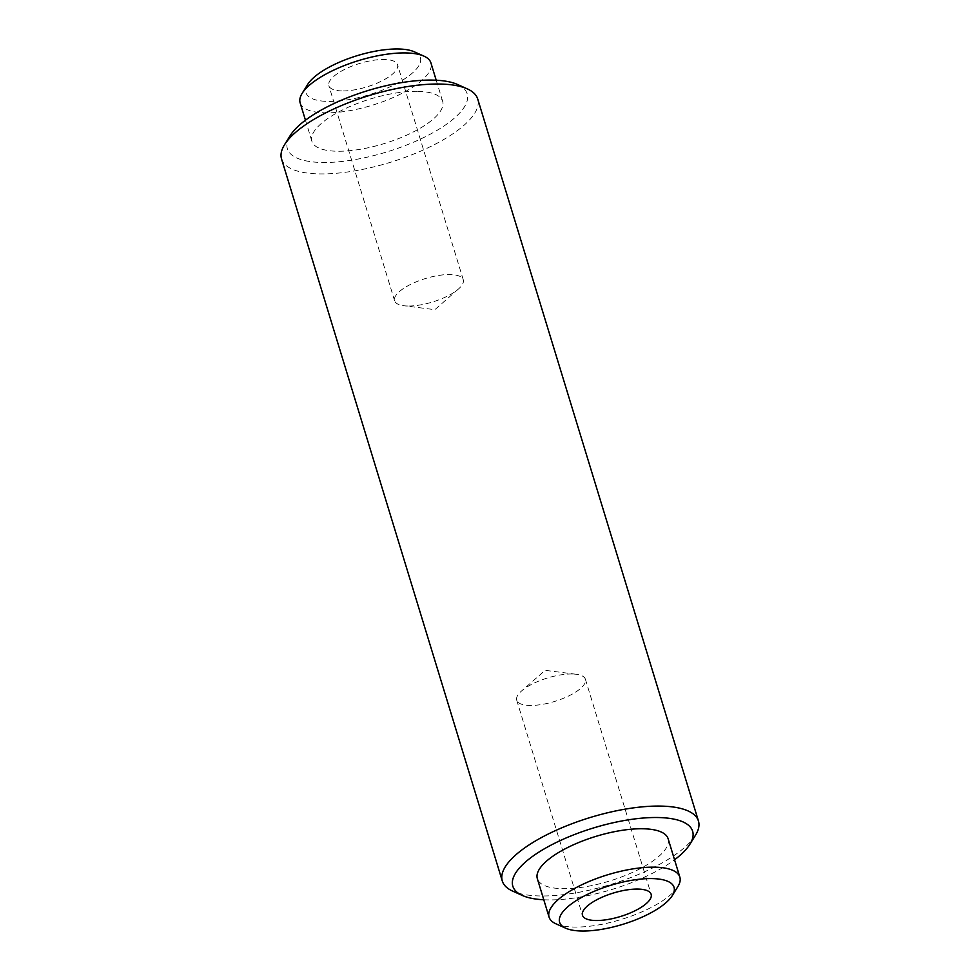 <?xml version="1.0" encoding="UTF-8"?>
<svg xmlns="http://www.w3.org/2000/svg" width="980" height="980" viewBox="0 0 980 980"><rect width="100%" height="100%" fill="white"/><g stroke="black" fill="none" stroke-linecap="round" stroke-linejoin="round"><path stroke-width="0.73" stroke-dasharray="4.9 3.68" d="M341.787 90.919A35.893 12.262 -17 0 1 328.851 85.689A35.893 12.262 -17 0 1 346.54 68.478A35.893 12.262 -17 0 1 384.577 59.486A35.893 12.262 -17 0 1 397.513 64.705A35.893 12.262 -17 0 1 379.824 81.928A35.893 12.262 -17 0 1 341.787 90.919M407.545 306.005A35.893 12.262 -17 0 1 403.772 305.723A35.893 12.262 -17 0 1 394.609 300.774A35.893 12.262 -17 0 1 412.298 283.563A35.893 12.262 -17 0 1 450.335 274.559A35.893 12.262 -17 0 1 463.271 279.79A35.893 12.262 -17 0 1 458.444 289.014A35.893 12.262 -17 0 1 407.545 306.005M572.455 673.995A35.893 12.262 163 0 0 521.556 690.986A35.893 12.262 163 0 0 516.73 700.21A35.893 12.262 163 0 0 529.666 705.441A35.893 12.262 163 0 0 567.702 696.437A35.893 12.262 163 0 0 585.391 679.226A35.893 12.262 163 0 0 576.228 674.277A35.893 12.262 163 0 0 572.455 673.995M414.307 51.805A59.829 20.433 -17 0 1 399.754 81.83A59.829 20.433 -17 0 1 327.528 101.406A59.829 20.433 -17 0 1 307.708 84.39M300.15 102.876A68.367 23.349 163 0 0 324.784 112.823A68.367 23.349 163 0 0 397.231 95.685A68.367 23.349 163 0 0 430.918 62.892M457.623 84.525A94.007 32.107 -17 0 1 434.74 131.712A94.007 32.107 -17 0 1 321.244 162.46A94.007 32.107 -17 0 1 290.105 135.742M281.542 158.956A102.557 35.023 163 0 0 318.5 173.889A102.557 35.023 163 0 0 427.17 148.188A102.557 35.023 163 0 0 477.701 98.98M543.79 899.775A94.007 32.107 163 0 0 546.693 899.885A94.007 32.107 163 0 0 674.546 859.791M695.469 835.266A102.557 35.023 -17 0 1 539.257 895.941A102.557 35.023 -17 0 1 512.724 891.139M677.866 886.606A68.367 23.349 -17 0 1 573.716 927.056A68.367 23.349 -17 0 1 556.04 923.858M668.115 838.721A68.367 23.349 -17 0 1 634.428 871.514A68.367 23.349 -17 0 1 561.981 888.652A68.367 23.349 -17 0 1 537.346 878.705M418.019 91.348A68.367 23.349 -17 0 1 442.654 101.295A68.367 23.349 -17 0 1 408.966 134.101A68.367 23.349 -17 0 1 336.52 151.226A68.367 23.349 -17 0 1 311.885 141.279A68.367 23.349 -17 0 1 345.573 108.486A68.367 23.349 -17 0 1 418.019 91.348M394.609 300.774L328.851 85.689M458.444 289.014L434.863 309.668L403.772 305.723M516.73 700.21L582.488 915.296M576.228 674.277L545.137 670.332L521.556 690.986M442.654 101.295L436.21 80.225M311.885 141.279L305.454 120.209M585.391 679.226L651.149 894.311M463.271 279.79L397.513 64.705"/><path stroke-width="1.47" d="M638.213 889.081A35.893 12.262 163 0 0 600.177 898.072A35.893 12.262 163 0 0 582.488 915.296A35.893 12.262 163 0 0 595.423 920.514A35.893 12.262 163 0 0 633.46 911.523A35.893 12.262 163 0 0 651.149 894.311A35.893 12.262 163 0 0 638.213 889.081M302.134 93.394L307.708 84.39A59.829 20.433 -17 0 1 398.836 49A59.829 20.433 -17 0 1 414.307 51.805L423.96 56.142A68.367 23.349 163 0 0 406.284 52.945A68.367 23.349 163 0 0 302.134 93.394A68.367 23.349 163 0 0 300.15 102.876L305.454 120.209M436.21 80.225L430.918 62.892A68.367 23.349 163 0 0 423.96 56.142M284.531 144.734L290.105 135.742A94.007 32.107 -17 0 1 433.307 80.115A94.007 32.107 -17 0 1 457.623 84.525L467.276 88.862A102.557 35.023 163 0 0 440.743 84.06A102.557 35.023 163 0 0 284.531 144.734A102.557 35.023 163 0 0 281.542 158.956L502.299 881.02A102.557 35.023 -17 0 1 552.83 831.812A102.557 35.023 -17 0 1 661.5 806.111A102.557 35.023 -17 0 1 698.458 821.044A102.557 35.023 -17 0 1 695.469 835.266L689.895 844.258A94.007 32.107 163 0 0 658.756 817.541A94.007 32.107 163 0 0 545.26 848.288A94.007 32.107 163 0 0 522.377 895.475A94.007 32.107 163 0 0 543.79 899.775M698.458 821.044L477.701 98.98A102.557 35.023 163 0 0 467.276 88.862M674.546 859.791A94.007 32.107 163 0 0 689.895 844.258M581.165 931A59.829 20.433 163 0 0 672.292 895.61A59.829 20.433 163 0 0 652.472 878.595A59.829 20.433 163 0 0 580.246 898.17A59.829 20.433 163 0 0 565.693 928.195A59.829 20.433 163 0 0 581.165 931M565.693 928.195L556.04 923.858A68.367 23.349 -17 0 1 549.082 917.109A68.367 23.349 -17 0 1 582.769 884.315A68.367 23.349 -17 0 1 655.216 867.178A68.367 23.349 -17 0 1 679.851 877.125A68.367 23.349 -17 0 1 677.866 886.606L672.292 895.61M549.082 917.109L537.346 878.705A68.367 23.349 -17 0 1 571.034 845.899A68.367 23.349 -17 0 1 643.48 828.774A68.367 23.349 -17 0 1 668.115 838.721L679.851 877.125M522.377 895.475L512.724 891.139A102.557 35.023 -17 0 1 502.299 881.02"/></g></svg>
